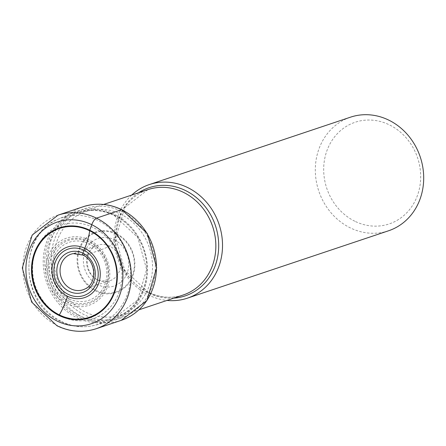 <?xml version="1.0" encoding="UTF-8"?>
<svg xmlns="http://www.w3.org/2000/svg" width="446" height="446" viewBox="0 0 446 446"><rect width="100%" height="100%" fill="white"/><g stroke="black" fill="none" stroke-linecap="round" stroke-linejoin="round"><path stroke-width="0.33" stroke-dasharray="2.23 1.67" d="M121.624 209.715A2.314 0.78 -63.8 0 1 121.858 211.46L120.855 214.253A54.484 48.675 -108.5 0 0 57.199 240.545A54.484 48.675 -108.5 0 0 85.615 312.133A54.484 48.675 -108.5 0 0 149.271 285.841A54.484 48.675 -108.5 0 0 120.855 214.253A51.452 17.316 116.2 0 0 116.311 233.593A1.316 0.44 -63.8 0 1 116.177 234.133L114.187 239.714A6.233 2.096 -63.8 0 1 109.683 246.175A471.874 158.793 -63.8 0 1 83.118 255.095A18.788 16.781 71.5 0 1 94.006 272.077A18.788 16.781 71.5 0 1 85.041 288.93L107.414 281.454A18.81 16.803 71.5 0 1 97.518 279.965A18.81 16.803 -108.5 0 1 86.619 262.978A18.81 16.803 -108.5 0 1 95.572 246.097C83.58 250.763 84.584 274.435 98.081 280.016L107.414 281.454A18.81 16.803 71.5 0 0 120.576 265.626A18.81 16.803 71.5 0 0 109.683 246.175A18.81 16.803 -108.5 0 0 95.572 246.097L73.205 253.612A18.788 16.781 -108.5 0 1 83.118 255.095M388.533 230.788A59.903 53.514 71.5 0 1 350.132 227.794A59.903 53.514 71.5 0 1 315.311 169.759A59.903 53.514 71.5 0 1 350.472 117.181M354.849 221.244A53.615 47.9 71.5 0 1 326.885 150.798A53.615 47.9 71.5 0 1 389.52 124.93A53.615 47.9 71.5 0 1 417.484 195.376A53.615 47.9 71.5 0 1 354.849 221.244M131.704 195.064A59.903 53.514 -108.5 0 0 148.958 295.191A59.903 53.514 -108.5 0 0 167.005 300.42M114.009 214.052A57.646 51.502 -108.5 0 0 73.423 212.558A57.646 51.502 -108.5 0 0 43.245 263.915A57.646 51.502 -108.5 0 0 76.723 317.608A57.646 51.502 71.5 0 0 109.945 321.566A57.646 51.502 71.5 0 0 147.475 272.043A57.646 51.502 71.5 0 0 114.009 214.052M114.187 239.714A25.076 22.406 71.5 0 1 127.266 272.668A25.076 22.406 71.5 0 1 97.969 284.765A25.076 22.406 71.5 0 1 84.891 251.812A25.076 22.406 71.5 0 1 114.187 239.714M116.177 234.133A31.304 27.964 -108.5 0 0 79.611 249.236A31.304 27.964 -108.5 0 0 95.935 290.363A31.304 27.964 -108.5 0 0 132.507 275.26A31.304 27.964 -108.5 0 0 116.177 234.133M116.311 233.593A31.934 28.527 71.5 0 1 132.964 275.544A31.934 28.527 71.5 0 1 95.661 290.954A31.934 28.527 -108.5 0 1 79.003 248.996A31.934 28.527 -108.5 0 1 116.311 233.593M121.858 211.46A57.595 51.452 71.5 0 1 151.896 287.135A57.595 51.452 71.5 0 1 84.612 314.926A57.595 51.452 71.5 0 1 54.574 239.251A57.595 51.452 71.5 0 1 121.858 211.46M121.279 320.323A59.903 53.514 71.5 0 1 82.878 317.329A59.903 53.514 71.5 0 1 48.056 259.299A59.903 53.514 71.5 0 1 83.218 206.721M58.064 215.15A59.903 53.514 -108.5 0 0 22.897 267.723A59.903 53.514 -108.5 0 0 57.724 325.758A59.903 53.514 -108.5 0 0 96.124 328.752M147.626 292.208A55.56 49.634 71.5 0 1 115.324 238.381A55.56 49.634 71.5 0 1 147.938 189.622L124.713 207.68L115.804 238.153L124.707 270.209L148.217 292.208C159.963 297.8 171.638 298.725 183.239 294.984A55.56 49.634 71.5 0 1 147.704 292.242A55.56 49.634 71.5 0 1 147.626 292.208M138.544 192.767A57.032 50.95 -108.5 0 0 115.826 244.196A57.032 50.95 -108.5 0 0 148.663 293.022A57.032 50.95 -108.5 0 0 148.747 293.061A57.032 50.95 -108.5 0 0 173.845 298.129M78.647 315.316A55.56 49.634 -108.5 0 0 78.725 315.355A55.56 49.634 -108.5 0 0 114.26 318.093A55.56 49.634 -108.5 0 0 146.879 269.334A55.56 49.634 -108.5 0 0 114.577 215.507A55.56 49.634 -108.5 0 0 114.499 215.468A55.56 49.634 -108.5 0 0 78.964 212.731A55.56 49.634 -108.5 0 0 46.351 261.49A55.56 49.634 -108.5 0 0 78.647 315.316M77.615 316.437A56.458 50.437 71.5 0 1 77.537 316.398A56.458 50.437 71.5 0 1 48.073 242.256A56.458 50.437 71.5 0 1 113.97 214.939A56.458 50.437 71.5 0 1 114.048 214.978A56.458 50.437 71.5 0 1 143.512 289.12A56.458 50.437 71.5 0 1 77.615 316.437M61.62 321.572A56.263 50.264 -108.5 0 0 94.045 325.441L94.045 325.441A56.263 50.264 -108.5 0 0 130.672 277.1A56.263 50.264 -108.5 0 0 98.009 220.502A56.263 50.264 -108.5 0 0 58.398 219.047L58.398 219.047A56.263 50.264 -108.5 0 0 28.945 269.172A56.263 50.264 -108.5 0 0 61.62 321.572M66.281 303.47A35.39 31.616 -108.5 0 0 66.354 303.503A35.39 31.616 -108.5 0 0 107.681 286.466A35.39 31.616 -108.5 0 0 89.306 239.965A35.39 31.616 -108.5 0 0 89.239 239.931A35.39 31.616 -108.5 0 0 47.906 256.968A35.39 31.616 -108.5 0 0 66.281 303.47M67.279 301.853A33.69 30.099 71.5 0 1 67.212 301.819A33.69 30.099 71.5 0 1 49.718 257.548A33.69 30.099 71.5 0 1 89.066 241.331A33.69 30.099 71.5 0 1 89.133 241.358A33.69 30.099 71.5 0 1 106.627 285.63A33.69 30.099 71.5 0 1 67.279 301.853M61.275 316.275A49.4 44.137 71.5 0 1 35.507 251.36A49.4 44.137 71.5 0 1 93.225 227.527A49.4 44.137 71.5 0 1 118.987 292.437A49.4 44.137 71.5 0 1 61.275 316.275M68.216 300.649A32.564 29.096 -108.5 0 0 68.327 300.704A32.564 29.096 -108.5 0 0 106.282 284.877A32.564 29.096 -108.5 0 0 89.278 242.15A32.564 29.096 -108.5 0 0 89.161 242.089A32.564 29.096 -108.5 0 0 51.206 257.922A32.564 29.096 -108.5 0 0 68.216 300.649M69.219 298.792A30.64 27.373 -108.5 0 0 69.325 298.842A30.64 27.373 -108.5 0 0 105.033 283.951A30.64 27.373 -108.5 0 0 89.033 243.75A30.64 27.373 71.5 0 0 88.927 243.7A30.64 27.373 -108.5 0 0 53.219 258.591A30.64 27.373 -108.5 0 0 69.219 298.792M103.667 204.452L78.964 212.731C90.705 208.957 102.48 209.876 114.282 215.507L137.786 237.489L146.639 269.456L137.68 299.924L114.26 318.093L138.968 309.814M73.423 212.558L58.398 219.047C17.611 234.156 19.786 303.882 60.979 321.538C71.778 326.751 82.8 328.05 94.045 325.441L109.945 321.566"/><path stroke-width="0.67" d="M59.073 315.467A47.449 42.387 71.5 0 1 34.325 253.122A47.449 42.387 71.5 0 1 89.757 230.231A47.449 42.387 71.5 0 1 114.505 292.576A47.449 42.387 71.5 0 1 59.073 315.467M149.299 184.583L350.472 117.181A59.903 53.514 71.5 0 1 388.879 120.18A59.903 53.514 71.5 0 1 423.7 178.21A59.903 53.514 71.5 0 1 388.533 230.788L187.359 298.184A59.903 53.514 -108.5 0 0 222.526 245.612A59.903 53.514 -108.5 0 0 187.699 187.576A59.903 53.514 -108.5 0 0 149.299 184.583A59.903 53.514 -108.5 0 0 131.704 195.064M167.005 300.42A59.903 53.514 -108.5 0 0 187.359 298.184M83.118 255.095A2.475 0.831 -63.8 0 1 82.928 253.211L83.982 250.284A15.465 5.201 -63.8 0 1 84.751 248.305A31.733 10.676 116.2 0 0 89.64 230.744A1.416 0.479 -63.8 0 1 89.757 230.231L91.753 224.689A6.289 2.119 -63.8 0 1 96.464 218.144L121.624 209.715A59.903 53.514 71.5 0 1 156.446 267.751A59.903 53.514 71.5 0 1 121.279 320.323L146.896 300.537L156.669 267.684L147.219 233.392L121.897 209.72C109.047 203.582 96.158 202.579 83.218 206.721A59.903 53.514 71.5 0 1 121.624 209.715M89.64 230.744A46.847 41.852 -108.5 0 0 34.911 253.345A46.847 41.852 -108.5 0 0 59.34 314.904A46.847 41.852 -108.5 0 0 114.076 292.297A46.847 41.852 -108.5 0 0 89.64 230.744A31.733 10.676 116.2 0 1 84.751 248.305A26.688 23.844 71.5 0 1 98.672 283.372A26.688 23.844 71.5 0 1 67.491 296.25A31.733 10.676 -63.8 0 1 59.34 314.904M67.491 296.25A26.688 23.844 71.5 0 1 53.57 261.183A26.688 23.844 71.5 0 1 84.751 248.305M83.982 250.284A24.508 21.893 -108.5 0 0 55.349 262.109A24.508 21.893 -108.5 0 0 68.132 294.315A24.508 21.893 -108.5 0 0 96.765 282.491A24.508 21.893 -108.5 0 0 83.982 250.284M82.928 253.211A21.252 18.988 71.5 0 1 94.017 281.136A21.252 18.988 71.5 0 1 69.186 291.389A21.252 18.988 71.5 0 1 58.097 263.463A21.252 18.988 71.5 0 1 82.928 253.211M85.041 288.93A18.788 16.781 71.5 0 1 70.964 288.841A18.788 16.781 -108.5 0 1 60.087 269.429A18.788 16.781 -108.5 0 1 73.205 253.612L82.889 255.073C96.308 260.732 97.434 283.79 85.041 288.93M96.124 328.752A59.903 53.514 -108.5 0 0 131.291 276.18A59.903 53.514 -108.5 0 0 96.464 218.144A59.903 53.514 -108.5 0 0 58.064 215.15L32.173 235.075L22.3 267.918L31.66 302.098L56.977 325.753C69.927 331.947 82.978 332.95 96.124 328.752L121.279 320.323M91.753 224.689A53.615 47.9 -108.5 0 0 29.113 250.557A53.615 47.9 -108.5 0 0 57.077 321.008A53.615 47.9 -108.5 0 0 119.718 295.14A53.615 47.9 -108.5 0 0 91.753 224.689M173.845 298.129A57.032 50.95 -108.5 0 0 218.35 252.191A57.032 50.95 -108.5 0 0 185.547 190.565A57.032 50.95 -108.5 0 0 185.469 190.526A57.032 50.95 -108.5 0 0 138.544 192.767M103.667 204.452L147.938 189.622A55.56 49.634 71.5 0 1 183.479 192.36A55.56 49.634 71.5 0 1 183.557 192.399A55.56 49.634 71.5 0 1 215.853 246.22A55.56 49.634 71.5 0 1 183.239 294.984L138.968 309.814M83.218 206.721L58.064 215.15"/></g></svg>
